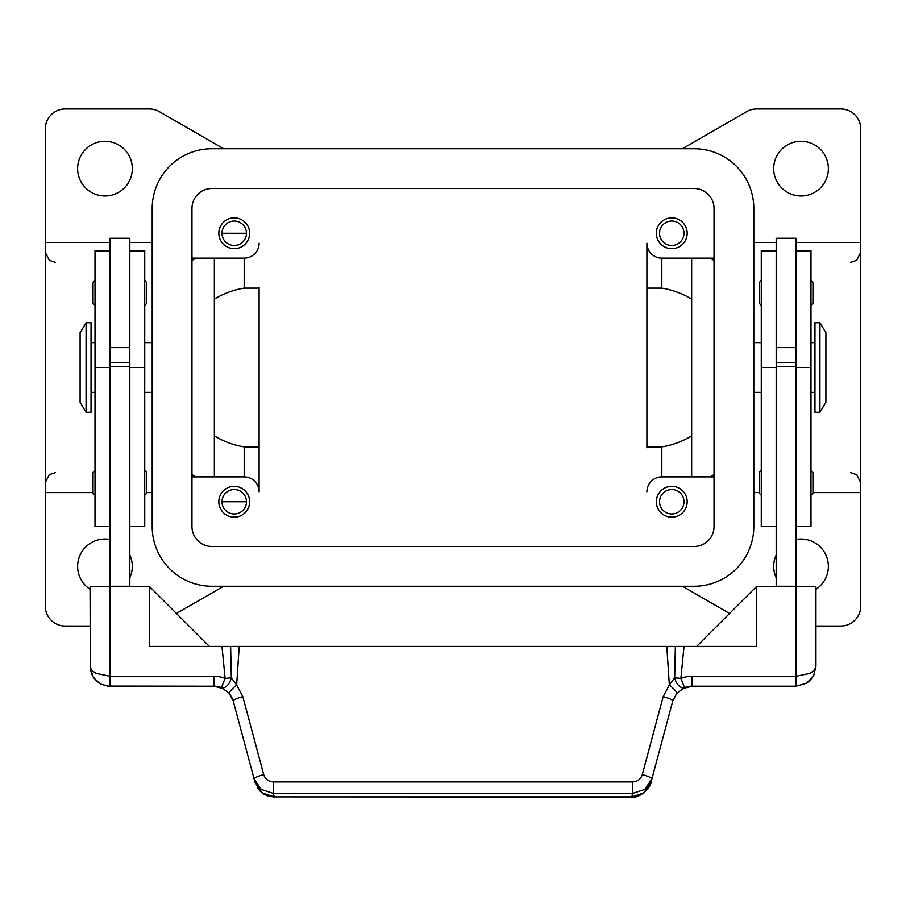 <?xml version="1.0" encoding="UTF-8"?>
<svg xmlns="http://www.w3.org/2000/svg" width="906" height="906" viewBox="0 0 906 906"><rect width="100%" height="100%" fill="white"/><g stroke="black" fill="none" stroke-linecap="round" stroke-linejoin="round"><path stroke-width="1.36" d="M819.93 322.751L825.898 332.695L825.898 402.298L819.93 412.241L814.958 412.241L814.958 322.751L819.93 322.751L819.93 412.241M753.803 342.638L761.267 342.638M761.267 392.355L753.803 392.355M810.983 342.638L814.958 342.638M814.958 392.355L810.983 392.355M776.182 586.76L776.182 238.233L796.068 238.233L796.068 586.76L756.284 586.76L756.284 646.42L675.366 646.42L674.687 677.779L680.882 678.401L684.585 687.631A9.943 5.753 -111.9 0 1 674.834 678.401A9.943 5.753 -111.9 0 1 674.687 677.779L669.341 684.959L663.181 696.646L642.286 774.619C640.746 779.183 637.541 781.618 632.66 781.923L273.34 781.923L273.34 793.441L632.66 793.441L632.66 781.923M796.068 347.61L776.182 347.61M761.267 280.486L759.273 282.479L759.273 303.363L761.267 305.345M812.965 282.479L812.965 292.921L812.965 282.479L810.983 280.486M761.267 470.418L759.273 472.411L759.273 493.283L761.267 495.276M812.965 472.411L812.965 482.853L812.965 472.411L810.983 470.418M86.07 322.751L80.102 332.695L80.102 402.298L86.07 412.241L91.042 412.241L91.042 322.751L86.07 322.751L86.07 412.241M152.197 342.638L144.733 342.638M144.733 392.355L152.197 392.355M95.017 342.638L91.042 342.638M91.042 392.355L95.017 392.355M109.932 250.656L95.017 250.656L95.017 526.601L109.932 526.601M129.818 250.656L144.733 250.656L144.733 526.601L129.818 526.601M129.818 586.76L129.818 238.233L109.932 238.233L109.932 586.76L90.045 586.76L90.328 669.647L92.525 675.933L96.682 681.142L101.302 684.234L107.712 686.08L213.997 686.204A19.887 19.887 0 0 1 221.415 687.631L225.118 678.401A29.83 29.83 0 0 0 213.997 676.261L213.997 686.204M109.932 347.61L129.818 347.61M144.733 280.486L146.727 282.479L146.727 303.363L144.733 305.345M95.017 280.486L93.035 282.479L93.035 303.363L95.017 305.345M144.733 470.418L146.727 472.411L146.727 493.283L144.733 495.276M95.017 470.418L93.035 472.411L93.035 493.283L95.017 495.276M650.972 782.376L643.872 792.875L631.731 797.042C637.858 798.809 650.236 789.477 650.972 782.376L672.784 700.938L676.895 693.158L684.585 687.631A19.887 19.887 0 0 1 692.003 686.204L796.068 686.204L806.487 683.249L810.123 680.372L813.735 675.434L815.955 666.318L814.437 670.123L810.123 673.339L796.068 676.261L692.003 676.261A29.83 29.83 0 0 0 680.882 678.401L684.019 646.42M813.735 675.434L815.955 666.318L815.955 586.76L796.068 586.76L796.068 686.204M631.731 797.042L274.269 796.895L631.731 796.895L632.66 793.441L644.8 789.42L651.89 778.922A9.943 1.665 -165 0 0 649.24 776.963A9.943 1.665 -165 0 0 642.286 774.619M273.34 781.923C268.459 781.618 265.254 779.183 263.714 774.619A9.943 1.665 165 0 0 256.76 776.963A9.943 1.665 165 0 0 254.11 778.922L261.2 789.42L273.34 793.441L274.269 796.895L262.128 792.875L255.028 782.376L233.216 700.938L229.105 693.158L221.415 687.631A9.943 5.753 111.9 0 0 231.166 678.401A9.943 5.753 111.9 0 0 231.313 677.779L225.118 678.401L221.981 646.42L149.716 646.42L149.716 586.76L209.377 646.42M232.378 698.481L229.105 693.158A9.943 1.325 139.4 0 1 236.659 684.959L231.313 677.779L230.634 646.42L221.981 646.42M213.997 676.261L109.932 676.261L95.877 673.339L91.563 670.123L90.045 666.318L93.058 676.839M673.622 698.481L672.784 700.938A9.943 1.665 -165 0 0 670.134 698.979A9.943 1.665 -165 0 0 663.181 696.646M263.714 774.619L242.819 696.646A9.943 1.665 165 0 0 235.866 698.979A9.943 1.665 165 0 0 233.216 700.938M249.648 501.743A15.413 15.413 0 0 1 234.235 517.156A15.413 15.413 0 0 1 218.822 501.743A15.413 15.413 0 0 1 234.235 486.329A15.413 15.413 0 0 1 249.648 501.743M659.534 233.261A12.231 12.231 0 0 0 671.765 245.492A12.231 12.231 0 0 0 683.996 233.261A12.231 12.231 0 0 0 671.765 221.03A12.231 12.231 0 0 0 659.534 233.261M687.178 233.261A15.413 15.413 0 0 1 671.765 248.663A15.413 15.413 0 0 1 656.352 233.261A15.413 15.413 0 0 1 671.765 217.848A15.413 15.413 0 0 1 687.178 233.261M222.004 233.261A12.231 12.231 0 0 0 234.235 245.492A12.231 12.231 0 0 0 246.466 233.261L222.004 233.261A12.231 12.231 0 0 1 234.235 221.03A12.231 12.231 0 0 1 246.466 233.261M249.648 233.261A15.413 15.413 0 0 1 234.235 248.663A15.413 15.413 0 0 1 218.822 233.261A15.413 15.413 0 0 1 234.235 217.848A15.413 15.413 0 0 1 249.648 233.261M687.178 501.743A15.413 15.413 0 0 1 671.765 517.156A15.413 15.413 0 0 1 656.352 501.743A15.413 15.413 0 0 1 671.765 486.329A15.413 15.413 0 0 1 687.178 501.743M659.534 501.743A12.231 12.231 0 0 0 671.765 513.974A12.231 12.231 0 0 0 683.996 501.743A12.231 12.231 0 0 0 671.765 489.512A12.231 12.231 0 0 0 659.534 501.743M222.004 501.743A12.231 12.231 0 0 0 234.235 513.974A12.231 12.231 0 0 0 246.466 501.743L222.004 501.743A12.231 12.231 0 0 1 234.235 489.512A12.231 12.231 0 0 1 246.466 501.743M773.69 168.618A27.35 27.35 0 0 1 801.04 141.279A27.35 27.35 0 0 1 828.378 168.618A27.35 27.35 0 0 1 801.04 195.968A27.35 27.35 0 0 1 773.69 168.618M132.31 168.618A27.35 27.35 0 0 1 104.96 195.968A27.35 27.35 0 0 1 77.622 168.618A27.35 27.35 0 0 1 104.96 141.279A27.35 27.35 0 0 1 132.31 168.618M776.182 577.768A27.35 27.35 0 0 1 776.182 554.982M796.068 539.489A27.35 27.35 0 0 1 815.955 589.296M129.818 554.982A27.35 27.35 0 0 1 129.818 577.768M90.045 589.296A27.35 27.35 0 0 1 109.932 539.489M682.422 148.731A19.887 19.887 0 0 0 682.728 148.55L746.703 111.619A19.887 19.887 0 0 1 756.646 108.958L840.813 108.958A19.887 19.887 0 0 1 860.7 128.845L860.7 242.4L796.068 242.4L860.7 242.4L860.7 492.592L812.965 492.592M860.7 492.592L860.7 606.148A19.887 19.887 0 0 1 840.813 626.035L815.955 626.035M223.578 586.261A19.887 19.887 0 0 0 223.272 586.442L176.432 613.487M729.568 613.487L682.728 586.442A19.887 19.887 0 0 0 682.422 586.261M90.045 626.035L65.187 626.035A19.887 19.887 0 0 1 45.3 606.148L45.3 128.845A19.887 19.887 0 0 1 65.187 108.958L149.354 108.958A19.887 19.887 0 0 1 159.297 111.619L223.272 148.55A19.887 19.887 0 0 0 223.578 148.731M691.652 435.831C682.445 441.494 672.501 445.174 661.822 446.873L646.907 446.873L646.907 288.119L661.822 288.119C672.501 289.818 682.445 293.499 691.652 299.161M214.348 299.161C223.556 293.499 233.499 289.818 244.178 288.119L259.093 288.119L259.093 446.873L244.178 446.873C233.499 445.174 223.556 441.494 214.348 435.831M244.178 288.119L244.178 258.119L191.97 258.119M259.093 287.157L259.093 288.119M661.822 446.873L661.822 476.884L714.03 476.884M646.907 447.847L646.907 446.873M259.093 446.873L259.093 491.799A14.915 14.915 0 0 0 244.178 476.884L244.178 446.873M646.907 288.119L646.907 243.204A14.915 14.915 0 0 0 661.822 258.119L661.822 288.119M753.803 242.4L776.182 242.4L753.803 242.4M45.3 242.4L109.932 242.4M129.818 242.4L152.197 242.4M214.348 258.119L214.348 476.884M191.97 260.396L195.911 258.119M195.911 476.884L191.97 474.597M45.3 492.592L93.035 492.592M146.727 492.592L152.197 492.592M691.652 258.119L691.652 476.884M714.03 474.597L710.089 476.884M710.089 258.119L714.03 260.396M759.273 492.592L753.803 492.592M646.907 287.157L646.907 243.204A14.915 14.915 0 0 0 661.822 258.119L714.03 258.119M259.093 447.847L259.093 491.799A14.915 14.915 0 0 0 244.178 476.884L191.97 476.884M259.093 243.204A14.915 14.915 0 0 1 244.178 258.119M646.907 491.799A14.915 14.915 0 0 1 661.822 476.884M191.97 208.391A19.887 19.887 0 0 1 211.857 188.505L694.143 188.505A19.887 19.887 0 0 1 714.03 208.391L714.03 526.601A19.887 19.887 0 0 1 694.143 546.488L211.857 546.488A19.887 19.887 0 0 1 191.97 526.601L191.97 208.391M152.197 208.391A59.66 59.66 0 0 1 211.857 148.731L694.143 148.731A59.66 59.66 0 0 1 753.803 208.391L753.803 526.601A59.66 59.66 0 0 1 694.143 586.261L211.857 586.261A59.66 59.66 0 0 1 152.197 526.601L152.197 208.391M676.895 693.158A9.943 1.325 -139.4 0 0 669.341 684.959L666.793 646.42L230.634 646.42M109.932 686.204L109.932 586.76L149.716 586.76M242.819 696.646L236.659 684.959L239.207 646.42M675.366 646.42L666.793 646.42M696.623 646.42L756.284 586.76M129.818 586.261L109.932 586.261M129.818 366.341L109.932 366.341M129.818 362.525L109.932 362.525M776.182 586.261L796.068 586.261M776.182 366.341L796.068 366.341M776.182 362.525L796.068 362.525M812.965 482.853L812.965 493.283L812.965 482.853M812.965 292.921L812.965 303.363L812.965 292.921M776.182 250.656L761.267 250.656L761.267 526.601L776.182 526.601M796.068 250.656L810.983 250.656L810.983 526.601L796.068 526.601M95.017 251.087L109.932 251.087M129.818 251.087L144.733 251.087M684.585 687.631A19.887 19.887 0 0 1 692.003 686.204L692.003 676.261M129.818 367.496L144.733 367.496M95.017 367.496L109.932 367.496M776.182 251.087L761.267 251.087M776.182 367.496L761.267 367.496M810.983 251.087L796.068 251.087M810.983 367.496L796.068 367.496M850.757 262.287L856.725 260.305L860.7 252.344M55.243 262.287L49.275 260.305L45.3 252.344M55.243 472.705L49.275 474.699L45.3 482.649M850.757 472.705L856.725 474.699L860.7 482.649M93.839 677.982L100.215 683.668M806.487 683.249L813.124 676.533M691.991 686.216L682.139 688.82M257.327 787.654L260.305 791.368L264.235 794.347L268.267 796.125L274.269 797.042M214.009 686.216L223.861 688.82M810.983 495.276L812.965 493.283M810.983 305.345L812.965 303.363"/></g></svg>
